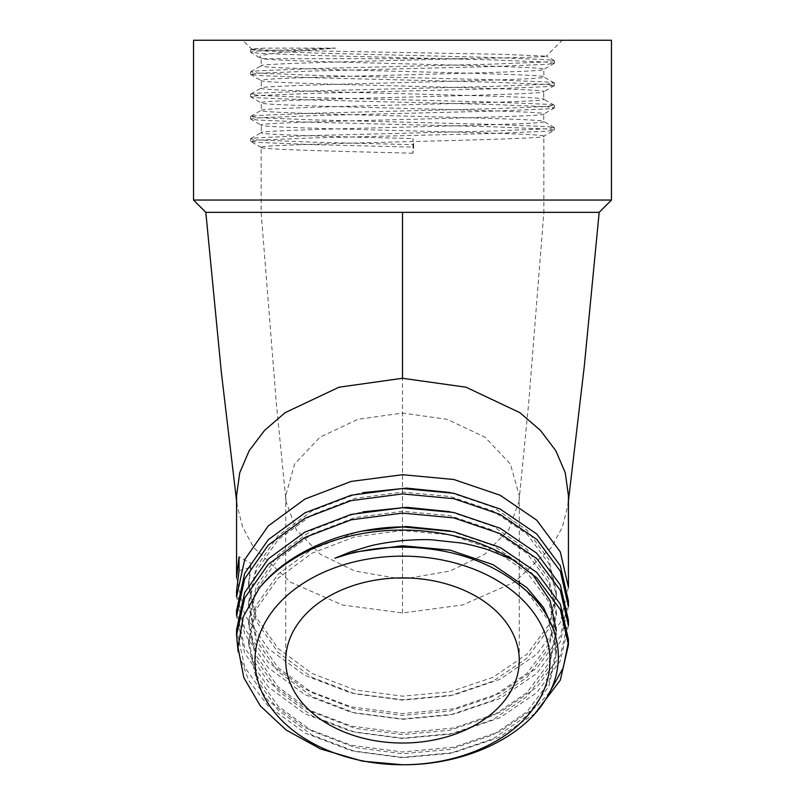 <?xml version="1.0" encoding="UTF-8"?>
<svg xmlns="http://www.w3.org/2000/svg" width="805" height="805" viewBox="0 0 805 805"><rect width="100%" height="100%" fill="white"/><g stroke="black" fill="none" stroke-linecap="round" stroke-linejoin="round"><path stroke-width="0.6" stroke-dasharray="4.03 3.02" d="M239.045 570.705L250.929 567.243L250.929 563.309L239.045 556.909M553.599 629.792L556.366 649.766L548.839 682.429L526.983 711.801L492.942 734.905L450.045 749.405L402.5 753.772L354.955 747.483L312.058 731.071L278.017 706.035L256.161 674.761L248.634 640.186L256.161 605.581L278.017 574.297L312.058 549.262L354.955 532.85L362.783 531.048M450.025 530.928L492.942 545.428L526.983 568.531L531.874 573.422M516.649 582.991L526.983 591.675L548.839 621.037L556.366 653.69L548.839 686.373L526.983 715.746L492.942 738.849L450.045 753.349L402.5 757.706L354.955 751.427L312.058 735.015L278.017 709.98L256.161 678.696L248.634 644.121L256.161 609.526L278.017 578.242L312.058 553.206L354.955 536.794L402.5 530.505L450.045 534.872L492.942 549.362L526.983 572.476L548.839 601.848L556.366 634.511L556.366 630.567L548.839 663.229L526.983 692.602L492.942 715.715L450.045 730.205L402.5 734.573L354.955 728.284L312.058 711.872L278.017 686.846L256.161 655.552L248.634 620.967L256.161 586.392L278.017 555.098L312.058 530.062L354.955 513.65L362.783 511.859M450.025 511.728L492.942 526.229L526.983 549.342L548.839 578.704L556.366 611.367L548.839 644.04L526.983 673.403L492.942 696.516L450.045 711.006L402.5 715.373L354.955 709.084L312.058 692.672L278.017 667.647L256.161 636.353L248.634 601.748L256.161 567.183L278.017 535.899L312.058 510.873L354.955 494.451L362.783 492.66M450.025 492.529L492.942 507.029L526.983 530.143L548.839 559.515L556.366 592.178L548.839 624.841L526.983 654.203L492.942 677.317L450.045 691.807L402.5 696.174L354.955 689.895L312.058 673.473L278.017 648.448L256.161 617.163L248.634 582.589L250.929 563.309M568.441 587.248L560.32 622.547L536.754 654.294L500.036 679.299L453.779 694.997L402.5 699.787L351.222 693.085L304.964 675.455L268.246 648.538L244.68 614.869L236.559 577.648M568.441 606.447L560.32 641.746L536.754 673.493L500.036 698.488L453.779 714.196L402.5 718.986L351.222 712.274L304.964 694.655L268.246 667.737L244.68 634.068L236.559 596.847M568.441 625.636L560.32 660.935L536.754 692.692L500.036 717.688L453.779 733.395L402.5 738.175L351.222 731.473L304.964 713.854L268.246 686.927L244.68 653.258L236.559 616.046M535.043 713.471L498.838 737.471L453.779 752.595L402.5 757.374L351.222 750.673L304.964 733.043L268.246 706.126L248.705 680.487L238.179 651.99M556.366 634.511L548.839 667.174L526.983 696.546L492.942 719.65L450.045 734.15L402.5 738.517L354.955 732.228L312.058 715.816L278.017 690.781L256.161 659.496L248.634 624.901L256.161 590.327L278.017 559.042L312.058 534.007L354.955 517.595L402.5 511.306L450.045 515.673L492.942 530.173L526.983 553.277L548.839 582.649L556.366 615.312L548.839 647.985L526.983 677.347L492.942 700.461L450.045 714.951L402.5 719.318L354.955 713.029L312.058 696.617L278.017 671.591L256.161 640.297L248.634 605.692L256.161 571.127L278.017 539.843L312.058 514.808L354.955 498.396L402.5 492.117L450.045 496.474L492.942 510.974L526.983 534.087L548.839 563.45L556.366 596.113L548.839 628.786L526.983 658.148L492.942 681.261L450.045 695.751L402.5 700.119L354.955 693.83L312.058 677.418L278.017 652.392L256.161 621.098L248.634 586.513L250.929 567.243M549.684 692.159L536.754 706.488L500.036 731.483L453.779 747.191L402.5 751.981L351.222 745.279L304.964 727.65L268.246 700.732L244.68 667.063L236.559 629.842M568.441 620.242L560.32 655.542L536.754 687.289L500.036 712.294L453.779 727.992L402.5 732.781L351.222 726.08L304.964 708.45L268.246 681.533L244.68 647.864L236.559 610.643M568.441 601.043L560.32 636.342L536.754 668.09L500.036 693.095L453.779 708.803L402.5 713.582L351.222 706.881L304.964 689.251L268.246 662.334L244.68 628.665L236.559 591.444M335.735 48.129L264.332 48.129L251.542 49.085L263.396 49.95L504.081 54.348L546.394 56.159C544.925 57.075 512.785 57.809 463.157 58.685C374.567 61.1 256.926 63.454 261.142 65.839C252.388 69.562 552.612 73.275 543.858 76.998L543.858 69.331C552.944 65.789 277.403 62.216 262.561 58.685L259.935 57.477C259.542 56.4 260.689 55.605 263.386 55.082L278.138 52.738L335.735 48.129L258.013 50.967L250.576 52.084L258.013 53.19L313.205 55.424L491.795 59.882L546.987 62.116L554.424 63.233L546.987 64.35L491.795 66.573L313.205 71.031L258.013 73.265L250.576 74.382L258.013 75.499L313.205 77.723L491.795 82.191L546.987 84.414L554.424 85.531L546.987 86.648L491.795 88.872L313.205 93.34L258.013 95.564L250.576 96.681L258.013 97.797L313.205 100.031L491.795 104.489L546.987 106.713L554.424 107.83L546.987 108.947L491.795 111.181L313.205 115.638L258.013 117.872L250.576 118.979L258.013 120.096L313.205 122.33L491.795 126.788L546.987 129.021L554.424 130.138L546.987 131.245L491.795 133.479L313.205 137.937L258.013 140.171L250.576 141.288L258.013 142.394L313.205 144.628L413.76 147.114L412.985 138.581L412.985 153.212L413.76 147.114M264.332 48.129L250.707 49.497L258.013 50.755L313.205 52.989L491.795 57.447L546.987 59.681L554.283 60.637L546.987 61.905L491.795 64.138L313.205 68.596L258.013 70.83L250.707 71.796L258.013 73.054L313.205 75.288L491.795 79.745L546.987 81.979L554.293 82.945L546.987 84.203L491.795 86.437L313.205 90.895L258.013 93.128L250.707 94.094L258.013 95.362L313.205 97.586L491.795 102.044L546.987 104.278L554.283 105.244L546.987 106.512L491.795 108.735L313.205 113.203L258.013 115.427L250.707 116.393L258.013 117.661L313.205 119.885L491.795 124.352L546.987 126.576L554.293 127.542L546.987 128.81L491.795 131.044L313.205 135.502L258.013 137.725L250.576 138.842L258.013 139.959L313.205 142.193L413.76 144.679M554.293 82.945L543.858 76.998C552.612 80.711 252.388 84.424 261.142 88.148C252.388 91.861 552.612 95.574 543.858 99.297C552.612 103.01 252.388 106.733 261.142 110.446C252.388 114.159 552.612 117.882 543.858 121.595C552.612 125.318 252.388 129.031 261.142 132.744C258.747 134.687 334.246 136.659 412.985 138.581M250.717 138.691L261.283 132.584L261.283 125.238L250.707 119.13M554.293 127.542L543.717 121.434L543.717 114.089L554.293 107.981M250.707 116.393L261.283 110.285L261.273 102.939L250.707 96.831M554.283 105.244L543.717 99.136L543.717 91.79L554.293 85.682M250.707 94.094L261.283 87.987L261.283 80.641L250.707 74.523M250.707 71.796L261.283 65.688L261.142 58.685L250.707 52.224M554.273 60.637L546.343 56.058L562.293 40.25L242.708 40.25L562.293 40.25M250.717 49.497L251.573 48.994L242.708 40.25M599.172 212.329L261.142 212.339L543.858 212.339L543.858 136.236C552.612 132.513 252.388 128.8 261.142 125.077C252.388 121.364 552.612 117.651 543.858 113.928C552.612 110.215 252.388 106.502 261.142 102.778C252.388 99.065 552.612 95.342 543.858 91.629C552.612 87.916 252.388 84.193 261.142 80.48C252.388 76.757 552.612 73.044 543.858 69.331L554.293 63.374M395.376 578.03L354.814 570.987L320.35 554.303L296.401 530.103L286.027 501.495L276.236 402.248L261.142 212.339L261.142 147.385C252.388 143.662 552.612 139.949 543.858 136.236L554.283 130.279M412.985 153.212C334.246 151.29 258.747 149.317 261.142 147.385L261.283 147.536M611.458 40.25L193.542 40.25M286.027 501.495L285.725 495.618L294.62 464.022L319.927 437.226L357.812 419.335L402.5 413.046L447.188 419.335L485.073 437.226L510.38 464.022L519.275 495.618L518.973 501.495L508.599 530.103L484.65 554.303L450.186 570.987L409.624 578.03M236.559 495.618L237.203 505.872L242.708 527.245L253.686 547.531L290.414 582.136L342.367 604.978L402.5 612.957L462.634 604.978L514.586 582.136L551.314 547.531L562.293 527.245L567.797 505.872L568.441 495.618M262.561 58.685L463.157 58.685M518.984 501.495L528.764 402.248L543.858 212.339L205.828 212.339M611.458 200.043L193.542 200.043M402.5 578.191L402.5 413.046M402.5 612.957L402.5 212.339M556.366 653.71L556.366 649.766M556.366 615.312L556.366 611.367M556.366 596.113L556.366 592.178M248.634 644.111L248.634 640.166M248.634 624.911L248.634 620.967M248.634 605.712L248.634 601.778M248.634 586.513L248.634 582.579M250.586 52.084L250.586 49.638M554.414 63.233L554.414 60.788M250.576 74.382L250.576 71.937M554.424 85.531L554.424 83.096M250.586 96.681L250.586 94.245M554.424 107.83L554.424 105.395M250.586 118.979L250.586 116.544M554.424 130.128L554.424 127.693M250.586 141.288L250.586 138.842M261.283 147.546L250.707 141.428M567.807 505.872L568.441 500.78M285.725 495.618L285.725 660.452M519.275 495.618L519.275 581.079M519.275 584.973L519.275 660.452M237.193 505.872L236.559 500.78"/><path stroke-width="1.21" d="M239.045 556.909L239.045 570.705L236.559 591.444L236.559 596.847L244.68 559.626L268.246 525.957L304.964 499.04L351.222 481.41L402.5 474.709L453.779 479.488L500.036 495.196L536.754 520.191L560.32 551.948L568.441 587.248L568.441 495.618L565.241 472.726L555.812 450.709L540.467 430.434L519.839 412.643L466.004 387.205L402.5 378.28L338.996 387.205L285.161 412.643L264.533 430.434L249.188 450.709L239.759 472.726L236.559 495.618L236.559 577.638L239.045 556.909M553.599 629.792L543.596 607.624L526.983 587.731L492.942 564.617L450.045 550.127L402.5 545.76L354.955 552.049L334.95 558.187L350.94 551.737L367.734 546.645C375.19 544.411 386.782 542.399 402.5 540.598C415.461 539.622 425.271 539.37 431.933 539.833L460.601 542.932C467.252 543.928 476.359 546.172 487.921 549.664L512.755 559.717L536.754 577.789L560.32 609.536L568.441 644.835L560.32 680.144L535.043 713.471M362.783 531.048L406.656 526.52L450.025 530.928M531.874 573.422L550.147 600.802L556.366 630.557M362.783 511.859L406.656 507.321L450.025 511.728M362.783 492.66L406.656 488.122L450.025 492.529M402.5 493.908L453.779 498.687L500.036 514.395L536.754 539.39L560.32 571.148L568.441 606.447L568.441 601.043L560.32 565.744L536.754 533.997L500.036 508.991L453.779 493.284L402.5 488.504L351.222 495.206L304.964 512.835L268.246 539.753L244.68 573.422L236.559 610.643L236.559 616.046L244.68 578.825L268.246 545.156L304.964 518.229L351.222 500.609L402.5 493.908M402.5 513.097L453.779 517.887L500.036 533.594L536.754 558.59L560.32 590.337L568.441 625.636L568.441 620.242L560.32 584.943L536.754 553.196L500.036 528.191L453.779 512.483L402.5 507.703L351.222 514.405L304.964 532.035L268.246 558.952L244.68 592.621L236.559 629.842L236.559 635.236L244.68 598.024L268.246 564.345L304.964 537.428L351.222 519.809L402.5 513.097M238.179 651.99L236.559 635.236M334.95 558.187C356.273 550.882 378.793 547.199 402.5 547.148C447.701 547.702 485.747 559.656 516.649 582.991C557.825 612.635 570.272 660.12 546.011 698.78C522.958 737.762 464.515 765.203 402.5 764.75A147.506 104.298 180 0 0 550.006 660.452A147.506 104.298 180 0 0 402.5 556.144A147.506 104.298 180 0 0 254.994 660.452A147.506 104.298 180 0 0 402.5 764.75M568.441 644.835L568.441 639.442L560.32 604.142L536.754 572.385L500.036 547.39L453.779 531.682L402.5 526.903C344.681 527.446 287.878 551.868 259.321 588.103L243.271 616.751L237.998 647.341L243.814 677.629L260.347 705.945L286.127 730.004L320.471 748.932L362.572 761.188L402.42 764.75M568.39 642.138L563.238 667.818L549.684 692.159M193.542 40.25L611.458 40.25L611.458 200.043L193.542 200.043L193.542 40.25M409.624 578.03L395.376 578.03M236.559 500.78L221.325 372.141L205.818 212.339L599.172 212.339L611.458 200.043M402.5 743.025A116.775 82.573 180 0 0 519.275 660.452A116.775 82.573 180 0 0 402.5 577.879A116.775 82.573 180 0 0 285.725 660.452A116.775 82.573 180 0 0 402.5 743.025M259.321 588.103A165.941 117.339 0 0 1 402.5 530.072A165.941 117.339 0 0 1 512.755 559.717M205.828 212.339L193.542 200.043M402.5 378.28L402.5 212.339M568.441 500.78L584.299 366.205L599.182 212.339M519.275 581.079L519.275 584.973"/></g></svg>
